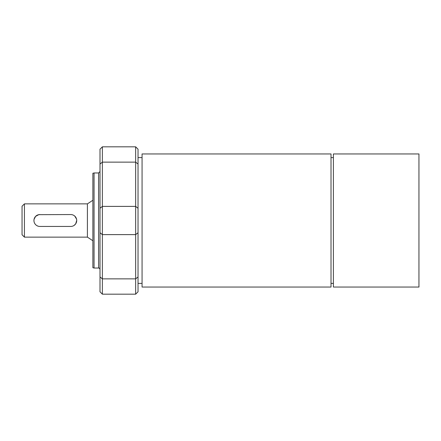 <?xml version="1.0" encoding="UTF-8"?>
<svg xmlns="http://www.w3.org/2000/svg" width="441" height="441" viewBox="0 0 441 441"><rect width="100%" height="100%" fill="white"/><g stroke="black" fill="none" stroke-linecap="round" stroke-linejoin="round"><path stroke-width="0.66" d="M100.002 171.543L98.58 172.966L94.06 172.966L94.06 268.034L98.58 268.034C99.142 267.836 99.616 268.31 100.002 269.457M100.002 276.976L100.002 291.799L102.378 294.175L102.378 146.825L100.002 149.201L100.002 276.976L102.378 278.861L135.652 278.861L135.652 294.175L102.378 294.175M94.06 172.966L92.875 173.285L92.875 267.715L94.06 268.034M135.652 294.175L138.033 291.799L138.033 149.201L135.652 146.825L135.652 278.861L138.033 276.976M331.015 153.953L331.015 287.047L142.068 287.047L142.068 153.953L331.015 153.953M333.39 220.5L333.39 287.047L418.95 287.047L418.95 153.953L333.39 153.953L333.39 220.5M35.914 224.932L35.17 224.127M33.935 220.583L34.051 219.331L35.622 216.355L38.769 214.662L70.769 214.558A5.942 5.942 0 0 1 76.712 220.5A5.942 5.942 0 0 1 70.769 226.442L39.877 226.442A5.942 5.942 0 0 1 33.935 220.5A5.942 5.942 0 0 1 39.877 214.558M74.733 216.068L76.541 219.078L76.712 220.417L75.709 223.802L74.127 225.406M24.426 237.137L22.05 234.761L22.05 206.239L24.426 203.863L24.426 237.137L87.406 237.137L92.875 240.747M98.58 172.966L98.58 268.034M138.033 232.738L135.652 234.618L102.378 234.618L100.002 232.738M138.033 208.262L135.652 206.382L102.378 206.382L100.002 208.262M138.033 164.024L135.652 162.139L102.378 162.139L100.002 164.024M24.426 203.863L87.406 203.863L87.406 237.137M333.39 157.597L331.015 157.597M333.39 283.403L331.015 283.403M142.068 157.597L138.033 157.597M142.068 283.403L138.033 283.403M135.652 146.825L102.378 146.825M87.406 203.863L92.875 200.253"/></g></svg>

